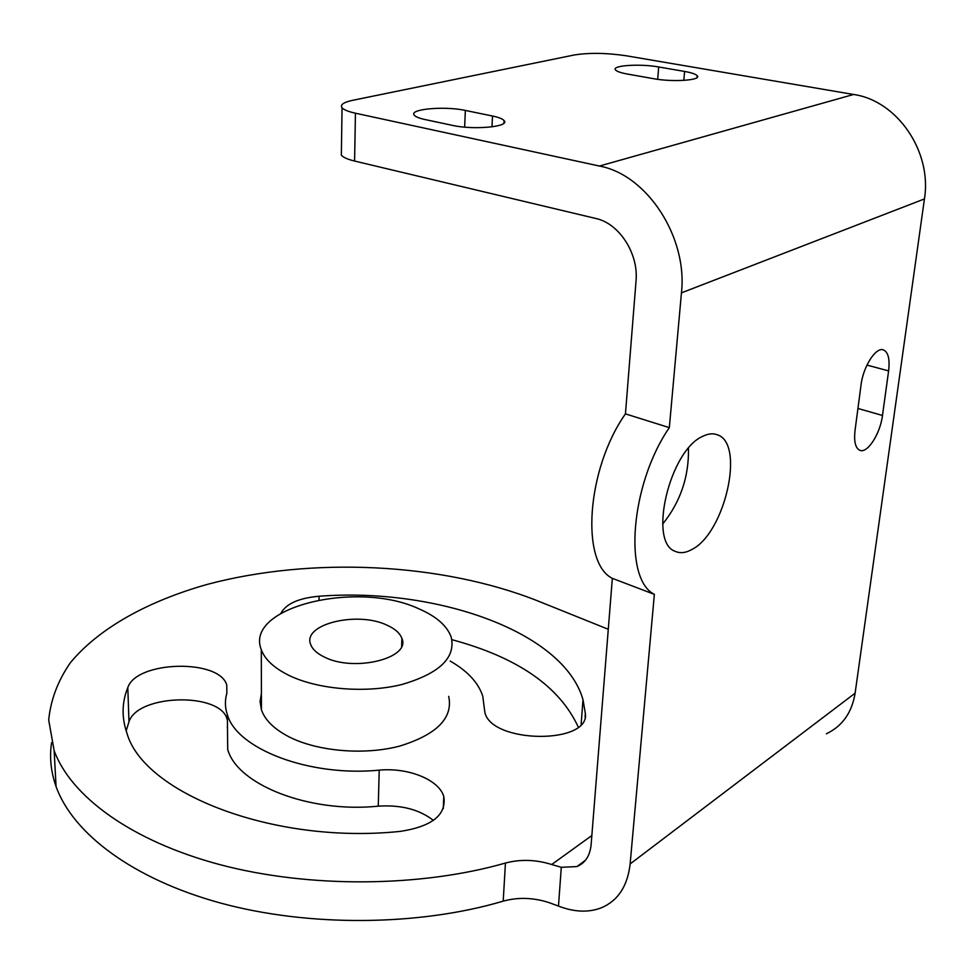 <?xml version="1.0" encoding="UTF-8"?>
<svg xmlns="http://www.w3.org/2000/svg" width="974" height="974" viewBox="0 0 974 974"><rect width="100%" height="100%" fill="white"/><g stroke="black" fill="none" stroke-linecap="round" stroke-linejoin="round"><path stroke-width="1.46" d="M612.342 578.349L654.358 594.359L630.129 863.962C627.646 885.938 618.137 900.512 601.615 907.707C588.661 912.748 574.283 912.2 558.479 906.076L549.007 902.594C533.375 897.553 518.107 897.066 503.205 901.145L505.445 863.049C520.469 859.08 535.883 859.567 551.686 864.51L561.292 867.298L576.864 866.592C585.24 863.061 589.988 855.781 591.108 844.762L612.342 578.349C580.394 562.777 586.47 469.176 625.442 413.877L636.022 281.096C638.774 253.642 619.16 223.338 595.771 218.468L354.597 161.051C347.535 159.334 343.116 157.35 341.35 155.109L341.411 151.518M688.46 448.32C689.032 476.676 680.436 501.927 662.673 524.073M599.436 166.043L853.589 94.478L626.075 55.749C606.352 52.864 589.014 52.62 574.039 55.019L352.734 100.298C343.505 102.282 339.95 104.766 342.057 107.773C343.846 109.819 348.302 111.62 355.437 113.203L599.436 166.043C646.906 174.687 687.766 236.962 681.447 292.857L669.333 427.635L625.442 413.877M853.589 94.478C897.164 100.578 932.228 151.591 924.436 198.94L855.111 693.184L630.129 863.962M465.341 110.439L492.491 116.016C498.639 117.294 502.487 118.804 504.045 120.545C510.729 126.717 473.656 130.273 452.277 125.342L424.932 119.522C419.283 118.292 415.764 116.88 414.352 115.273C408.118 109.137 444.521 105.801 465.341 110.439L464.659 127.131M658.692 66.975L684.588 71.443C691.479 72.66 695.692 74.085 697.201 75.704C702.144 80.27 672.693 82.327 653.457 78.663L627.317 74.036C620.864 72.855 616.956 71.504 615.592 70.006C610.929 65.465 639.857 63.505 658.692 66.975L657.694 79.332M654.358 594.359C623.214 579.055 630.348 484.127 669.333 427.635M691.966 549.446C685.769 552.94 680.193 553.561 675.226 551.333C647.771 542.53 669.735 449.781 703.033 436.194C708.354 433.6 713.151 433.15 717.424 434.83C745.329 443.572 724.985 532.985 691.966 549.446M883.467 349.922C875.955 346.647 863.147 366.565 861.016 385.144L855.026 430.557C853.821 441.526 855.416 448.101 859.811 450.292C867.347 453.86 880.265 433.832 882.481 415.46L888.617 370.899C889.968 359.187 888.264 352.198 883.467 349.922L882.87 349.776M826.39 733.775C842.34 726.178 851.921 712.651 855.111 693.184M503.205 901.145C418.905 926.128 308.807 927.078 220.648 903.081C132.44 878.962 72.673 833.196 56.054 786.505C50.843 771.651 49.357 757.029 51.598 742.638M379.215 770.154C309.245 777.021 236.828 748.921 227.344 714.636C224.921 707.392 224.775 700.245 226.881 693.184L226.759 685.209C220.051 658.668 136.591 660.518 127.801 687.607C121.847 702.339 121.555 717.509 126.912 733.105C143.592 793.079 273.609 844.726 400.387 831.37C432.152 826.439 446.616 814.824 443.791 796.537C439.055 779.65 408.009 767.317 379.215 770.154L378.265 806.168C400.984 804.694 419.356 809.443 433.393 820.412M126.157 730.853L128.982 721.795C137.663 694.012 220.465 692.027 227.125 719.25M227.161 719.384L227.405 720.2M227.466 726.592L227.259 727.432M378.265 806.168C308.916 813.266 237.145 784.569 227.709 749.42L227.344 714.636M451.899 639.687C517.401 657.292 559.514 686.402 578.239 727.006M505.445 863.049C420.366 887.411 309.16 888.239 220.148 864.705C131.088 841.025 70.834 796.257 54.154 750.662L48.7 720.017C50.66 699.904 57.868 680.826 70.323 662.795C99.068 627.938 148.486 600.946 207.462 584.339C312.009 556.568 441.198 562.741 537.319 600.739L608.275 629.277M280.975 613.182C286.173 603.697 298.872 598.048 319.07 596.234C435.682 587.285 563.654 631.371 582.988 699.673L585.337 713.37C590.366 744.745 491.213 743.71 484.845 712.262L482.763 696.191C478.392 682.713 467.532 671.001 450.195 661.066M261.409 693.488L260.07 701.609L261.446 709.827C264.989 720.066 274.084 729.027 288.73 736.697C317.341 751.441 364.313 755.471 399.827 746.06C436.973 734.506 453.251 717.935 448.697 696.349M418.796 608.774C357.409 580.005 244.024 606.912 261.3 649.707C264.879 659.483 274.108 668.054 288.986 675.408C318.023 689.543 365.713 693.476 401.751 684.539C439.408 673.558 455.905 657.754 451.218 637.154C447.103 625.795 436.291 616.335 418.796 608.774M386.909 625.138C394.994 628.766 399.997 633.197 401.897 638.445C410.991 658.156 354.402 672.401 324.561 657.146C317.086 653.578 312.447 649.354 310.669 644.459C302.098 624.224 357.263 610.832 386.909 625.138M681.447 292.857L924.436 198.94M354.597 161.051L355.437 113.203M558.479 906.076L561.292 867.298M551.686 864.51L591.839 835.546M127.801 687.607L128.982 721.795M319.07 596.234L319.034 599.862M585.337 713.37L585.07 716.925M857.936 408.471L882.481 415.46M866.945 365.092L888.617 370.899M683.821 80.392L684.588 71.443M491.98 126.876L492.491 116.016M341.35 155.109L342.057 107.773M54.154 750.662L56.054 786.505M585.398 860.322L576.864 866.592M443.791 796.537L443.28 808.688M582.988 699.673L581.149 724.266M261.446 709.827L261.3 649.707M401.653 646.188L401.897 638.445M717.424 434.83L715.33 434.185M697.031 77.555L697.201 75.704M503.923 123.199L504.045 120.545"/></g></svg>
